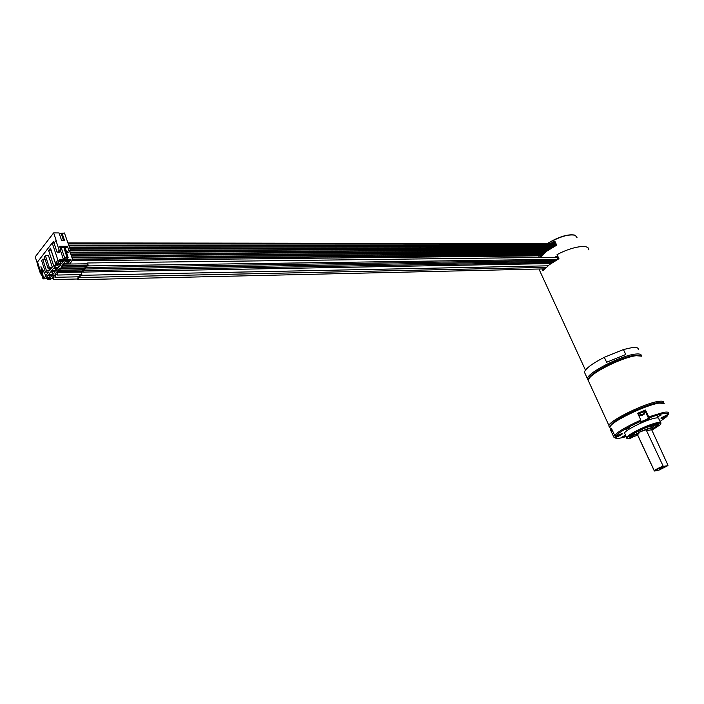 <?xml version="1.0" encoding="UTF-8"?>
<svg xmlns="http://www.w3.org/2000/svg" width="704" height="704" viewBox="0 0 704 704"><rect width="100%" height="100%" fill="white"/><g stroke="black" fill="none" stroke-linecap="round" stroke-linejoin="round"><path stroke-width="1.06" d="M68.2 243.382L556.072 243.83M68.103 243.118L555.993 243.646L68.094 243.074M554.682 243.505L555.694 243.003M68.033 242.906L555.843 243.602M541.288 256.511L540.962 255.807M68.869 245.362L556.706 245.168L546.577 251.275L540.83 257.268L540.162 255.816M555.183 241.93L552.13 243.505M550.396 243.496L554.822 241.155L556.706 245.177M547.782 243.496C559.566 236.658 568.726 233.93 575.265 235.303L577.034 237.679M588.755 249.867C589.53 243.839 572.387 246.286 557.058 254.628L558.958 258.702L549.41 264.678L542.916 270.882L542.027 268.946M540.663 272.774L539.546 270.345L539.862 268.998M604.314 357.298L606.628 362.261L625.768 354.49L623.427 349.545L604.314 357.298C592.451 363.422 585.807 368.35 584.382 372.082L585.244 373.956M623.427 349.545L632.518 347.503C636.645 347.107 638.554 347.82 638.264 349.65M588.579 379.06L590.049 376.693L597.89 370.524C611.477 362.402 623.964 357.324 635.351 355.318L640.174 355.687L635.351 355.318C621.764 356.444 588.324 373.63 588.544 379.218M588.095 380.266L587.365 378.576C587.682 372.627 621.79 355.194 635.642 354.068C639.716 353.637 641.617 354.306 641.353 356.066M558.008 259.213L557.322 257.752L558.272 257.233M80.326 274.595L80.054 277.253L78.742 276.804M79.209 276.637L79.834 276.619L79.86 274.604M55.123 274.921L55.546 277.297L55.123 274.921M80.476 272.07L81.242 271.322L81.902 275.035L80.59 274.586M81.048 274.41L81.69 274.402L81.268 272.052L57.253 272.492L57.367 275.044L57.253 272.492M81.972 271.278L83.046 271.894L83.186 269.746M82.35 270.943L82.887 270.292L82.315 270.301M58.854 270.706L58.608 271.691L58.854 270.706M83.239 269.746L84.322 270.362L84.462 268.206M83.618 269.412L84.163 268.761L83.591 268.77M60.104 269.148L59.866 270.134L60.104 269.148M84.524 268.206L85.606 268.822L85.747 266.658M84.902 267.872L85.448 267.221L84.876 267.23M61.371 267.582L61.125 268.567L61.371 267.582M85.8 266.658L86.891 267.274L87.032 265.109M86.187 266.332L86.733 265.672L86.161 265.681M62.63 266.006L62.392 267.001L62.63 266.006M87.085 265.109L88.185 265.725L87.692 262.97L87.032 263.815M87.472 264.783L88.018 264.123L87.446 264.132M63.906 264.431L63.659 265.426L63.906 264.431M543.629 269.966L543.145 268.919M78.487 276.813L78.206 279.462L76.912 279.013M77.37 278.846L77.994 278.828L78.021 276.822M53.319 277.174L53.742 279.541L53.319 277.174M547.386 243.496C558.686 236.799 567.714 233.983 574.473 235.048M59.356 233.834L64.442 232.98L70.506 250.202L68.534 252.666L66.827 252.674L64.997 247.227M53.064 278.467L43.032 278.907L37.488 261.994L52.202 243.003L53.997 243.003L56.179 240.513L53.636 232.901L59.057 232.936L61.609 240.522L64.548 240.53L61.996 232.962M41.14 273.143L40.542 273.909L37.409 264.361L38.007 263.586M69.775 251.108L72.794 260.022L69.538 264.035M63.395 271.603L62.762 272.386M47.978 278.573L47.282 279.444L49.65 279.47L50.618 279.444L51.374 278.502M47.282 279.444L47.01 278.599M37.576 264.141L35.2 256.89L53.636 232.901M40.542 273.909L41.386 273.9M63.562 240.53L61.31 233.842M55.933 240.513L59.198 250.246L60.931 250.237L59.602 246.294L67.47 246.286L68.79 250.21L70.506 250.202M53.83 243.003L53.328 241.516L39.186 259.802M65.824 258.799L66.845 259.274L68.138 257.664L64.627 257.778L61.09 247.236L66.396 247.641L67.47 246.286M65.754 258.799L65.78 259.415L70.55 259.371L70.778 260.049L72.794 260.022M65.982 259.283L66.37 258.799L63.404 259.31L64.627 257.778M67.153 257.673L63.8 247.236L67.082 257.761M63.8 247.236L64.777 247.236L65.085 248.477M64.372 248.486L65.358 248.477L68.138 257.664M59.919 247.236L61.09 247.236M63.404 259.31L60.535 250.738M64.442 259.081L59.752 259.468L59.787 260.392L70.594 260.278L70.55 259.371M52.202 243.003L57.93 260.181L59.981 260.154M59.198 250.246L57.244 252.718L53.997 243.003M57.244 252.718L58.969 252.71L60.931 250.237M64.539 258.958L64.557 259.424M45.408 272.105L46.482 270.741L42.671 259.204L41.606 260.568L45.408 272.105L48.488 272.043L43.578 278.828L41.677 267.969M46.482 270.741L49.57 270.688L51.251 268.585L48.154 268.629L49.245 267.265L52.334 267.212L53.627 265.593L55.95 265.012L56.927 263.789L55.493 263.252L57.93 260.181M43.032 278.907L43.578 278.828M50.477 277.57L46.086 277.658L48.013 275.246L52.413 275.167L50.477 277.57L49.368 275.422L47.854 275.449M53.205 274.173L48.805 274.252L50.741 271.823L55.15 271.753L53.205 274.173L52.096 272.017L50.574 272.043M55.95 270.75L51.542 270.829L53.495 268.382L57.913 268.312L55.95 270.75L54.842 268.585L53.31 268.602M58.714 267.3L54.296 267.37L56.267 264.906L60.694 264.845L58.714 267.3L57.605 265.126L56.074 265.144M61.503 263.833L57.077 263.886L59.057 261.404L63.492 261.351L61.503 263.833L60.386 261.642L58.854 261.659M53.143 277.508L52.281 277.526L54.208 275.123L55.009 275.114M56.716 274.102L55.009 274.138L56.954 271.718L82.641 271.269M61.327 271.638L60.694 272.43M58.291 270.714L57.754 270.723L59.717 268.286L60.834 268.268M61.01 267.274L62.498 264.818L63.307 264.81M67.707 263.754L63.316 263.806L65.305 261.334L69.705 261.29L67.707 263.754L66.598 261.571L65.102 261.589M45.751 275.493L40.946 266.622L43.085 278.837M51.04 249.885L48.638 250.562L50.477 248.195L55.493 263.252M48.638 250.562L53.627 265.593M48.154 268.629L44.334 257.066L45.408 255.684L48.506 255.658L52.334 267.212M48.884 268.62L49.57 270.688M50.952 249.999L55.95 265.012M45.408 255.684L49.245 267.265M42.671 259.204L45.03 259.178M49.386 275.22L47.916 275.37M52.114 271.806L50.635 271.955M54.868 268.356L53.372 268.523M57.649 264.889L56.135 265.065M60.438 261.386L58.925 261.571M54.938 275.308L54.05 275.326M54.965 275.229L54.12 275.246M58.564 272.466L58.274 271.902L56.786 271.929M58.3 271.691L56.848 271.85M60.958 268.488L59.541 268.506M60.905 268.409L59.602 268.426M63.342 265.047L62.313 265.056M63.325 264.968L62.374 264.977M66.66 261.316L65.173 261.501M68.79 250.21L66.827 252.674M65.164 251.768L66.15 251.759M65.278 251.627L66.255 251.627M64.733 250.008L65.71 250.008M64.838 249.867L65.824 249.867M63.976 247.764L64.953 247.755M662.869 402.864L657.853 402.697C646.087 404.395 616.502 418.238 611.292 424.406L610.861 425.542C616.229 419.197 646.809 404.897 658.944 403.128L664.18 403.357M660.062 421.494L667.014 416.442L664.638 417.41C661.786 418.51 660.598 418.686 661.074 417.938L668.334 414.269L668.8 413.178C668.818 412.025 667.005 411.77 663.362 412.412L648.71 416.874L645.506 410.054L637.666 413.257L640.86 420.086C627.352 426.14 618.605 431.218 614.627 435.31L611.538 428.595L610.861 429.686L609.708 427.178L610.377 428.648M667.014 416.442L667.418 414.638M615.208 437.844L613.835 437.087L615.208 437.844C616.238 438.856 619.89 438.442 626.182 436.586M613.976 437.386L615.278 437.923M668.334 414.269C667.515 412.333 661.241 413.494 649.51 417.754L649.176 418.361C648.622 419.681 639.373 423.465 640.297 421.986L640.614 421.388C628.126 427.02 619.934 431.772 616.018 435.644L622.31 433.717C622.222 434.342 620.611 435.327 617.487 436.682L615.102 437.659M660.546 422.506L658.786 418.801C659.102 417.859 657.958 417.622 655.38 418.088C646.826 419.461 625.126 430.03 624.545 433.048L624.95 433.91M629.49 427.671L625.61 429.554L629.49 427.671M660.862 415.439L657.386 416.592L660.862 415.439M625.53 435.169L622.09 436.911L625.75 435.635M621.526 433.673L614.328 437.281M613.835 437.087L610.764 430.417L611.362 430.17M610.764 430.417L610.861 429.686M610.861 425.542L609.708 427.178M611.292 424.406L610.069 426.51M609.822 426.914L609.048 426.624L608.942 425.515C609.708 420.473 644.503 403.366 658.143 401.447C662.209 400.796 664.013 401.236 663.564 402.776M609.048 426.624L609.761 427.038M641.538 356.18L636.416 355.705C624.483 356.752 595.549 370.454 589.626 377.784L588.113 380.204L588.949 382.026M588.597 379.086L590.014 376.781M649.51 417.754L648.71 416.874M648.824 417.305L648.419 418.062C645.77 420.05 643.166 421.177 640.578 421.45M640.86 420.086L640.614 421.388M614.627 435.31L616.018 435.644M611.706 428.956L611.16 429.73M612.718 431.314L611.31 430.065M644.776 411.25L645.506 410.054M644.714 411.215L643.922 410.89L637.868 413.697M639.179 415.694L641.115 415.571L640.534 414.656M638.026 414.04L644.802 411.4L644.213 414.172L644.785 412.887L643.623 413.098L642.506 414.762L641.01 414.163L639.514 415.043L641.115 415.571M643.57 414.568L643.359 413.908M643.482 414.295L642.963 414.418M642.946 414.436L642.189 415.378L641.854 414.709M640.922 415.668L642.189 415.378M667.454 415.571L661.39 417.657M660.924 423.306C661.241 422.382 660.106 422.162 657.527 422.638C648.991 424.063 627.246 434.606 626.639 437.571L627.449 438.495M651.895 430.206L660.044 424.864C661.443 423.306 660.546 422.814 657.351 423.386C648.155 424.917 624.853 436.682 627.405 438.451L630.89 438.495M651.71 429.81C656.427 427.178 658.592 425.427 658.205 424.556L655.406 424.494C649.009 425.586 633.01 433.039 630.318 436.163C629.059 437.554 629.878 437.976 632.764 437.422M630.01 436.506L632.931 436.691L637.393 435.433M630.643 435.846L635.413 434.834M651.754 429.044C655.116 427.143 657.026 425.718 657.483 424.758L657.457 424.292M656.515 424.327L652.59 427.187M653.655 425.383L653.576 424.926M634.401 433.294L633.327 434.43L635.73 434.773M652.335 427.381L653.884 425.867L651.543 425.533M652.485 427.689L652.001 426.668C651.64 425.691 648.322 426.58 642.057 429.334L641.819 429.378M642.057 429.334L642.726 430.769L638.607 432.37L649.739 428.472L651.121 428.736L651.482 429.502M640.587 429.959L641.106 431.086M634.374 433.242L634.999 434.579L636.618 434.262L635.87 435.081L637.833 435.345M651.394 429.317L652.67 428.085C652.309 427.126 649 428.014 642.726 430.769M637.56 434.773L639.153 432.969L638.854 432.318M639.153 432.969L634.999 434.579M636.126 432.238L636.698 433.462M636.777 431.886L638.246 431.596M663.142 466.092L663.661 466.347C658.407 468.486 655.45 470.061 654.79 471.09L654.315 470.738C655.424 469.594 658.372 468.054 663.142 466.092L646.562 430.725L651.666 429.713L646.562 430.725M637.947 435.794L654.28 470.853M663.661 466.347L667.788 465.678L659.146 470.043L654.676 471.046M662.719 467.491L659.745 468.89L662.719 467.491M667.999 465.3L651.666 429.713M639.998 432.01L641.81 431.138L639.998 432.01M636.073 434.262L637.877 433.382L636.073 434.262M638.062 431.2L638.607 432.37M70.805 254.135L546.691 251.187M70.875 254.355L546.498 251.346M72.512 259.195L542.731 254.707M541.402 256.344L541.578 255.798M551.206 243.505L554.99 241.516M557.568 255.719L554.858 257.286M557.858 256.335L556.222 257.268M554.822 261.043L554.998 260.374M555.808 260.454L556.424 259.301M557.427 259.53L557.049 259.292L557.77 258.72M557.638 257.576L557.058 257.259L557.894 257.435M551.901 243.505L555.139 241.824M72.582 259.415L542.59 254.857M68.394 243.954L556.257 244.218M68.314 243.725L556.186 244.068M68.913 245.485L555.887 245.256M68.983 245.714L555.852 245.406M69.502 247.236L554.206 246.453M69.573 247.465L553.916 246.602M70.092 248.978L552.068 247.641M70.162 249.198L551.813 247.79M70.101 250.712L550.114 248.829M69.925 250.932L549.877 248.978M70.224 252.428L548.328 250.008M70.294 252.648L548.108 250.158M71.377 255.834L545.213 252.366M71.447 256.054L545.037 252.516M71.94 257.523L543.893 253.537M72.019 257.734L543.734 253.695M617.487 436.682L616.942 435.266M649.176 418.361L648.419 418.062L645.058 410.925M611.855 429.29L611.072 429.546M664.638 417.41L664.127 416.055M68.086 243.038L555.966 243.602M539.422 257.47L538.666 255.834M585.455 370.102L539.546 270.345M587.365 378.576L584.382 372.082M79.561 277.526L546.154 267.362M79.526 276.786L55.546 277.297M56.927 274.718L55.44 274.745M81.4 275.308L547.95 265.822M81.242 271.322L81.981 271.304M81.374 274.569L57.367 275.044M550.95 263.569L82.676 272.096M82.588 269.975L58.555 270.38M552.517 262.504L83.952 270.565M83.873 268.444L59.814 268.822M83.917 269.729L59.866 270.134M554.189 261.43L85.228 269.025M85.149 266.904L61.072 267.256M85.202 268.198L61.125 268.567M555.623 260.366L86.513 267.485M86.434 265.355L62.339 265.69M86.486 266.649L62.392 267.001M557.058 257.259L87.692 262.97M557.049 259.292L87.798 265.936M87.727 263.806L63.606 264.114M87.771 265.1L63.659 265.426M77.722 279.726L544.588 268.884M77.686 278.995L53.742 279.541M55.106 276.962L53.627 276.998M72.186 260.77L541.798 255.798M69.458 247.113L554.365 246.365M70.048 248.855L552.209 247.553M70.198 250.589L550.246 248.741M70.189 252.314L548.442 249.929M70.761 254.03L546.797 251.117M71.333 255.728L545.31 252.296M71.905 257.418L543.972 253.466M72.477 259.098L542.802 254.637M608.942 425.515L588.113 380.204M590.049 376.693L589.626 377.784M638.66 415.395L639.883 415.879M642.382 415.325L641.863 415.536M626.639 437.571L624.545 433.048M627.405 438.451L626.657 438.178M657.483 424.758L657.254 424.283M657.483 424.292L658.205 424.556M635.58 434.465L635.87 435.081M654.315 470.738L637.41 434.447"/></g></svg>
